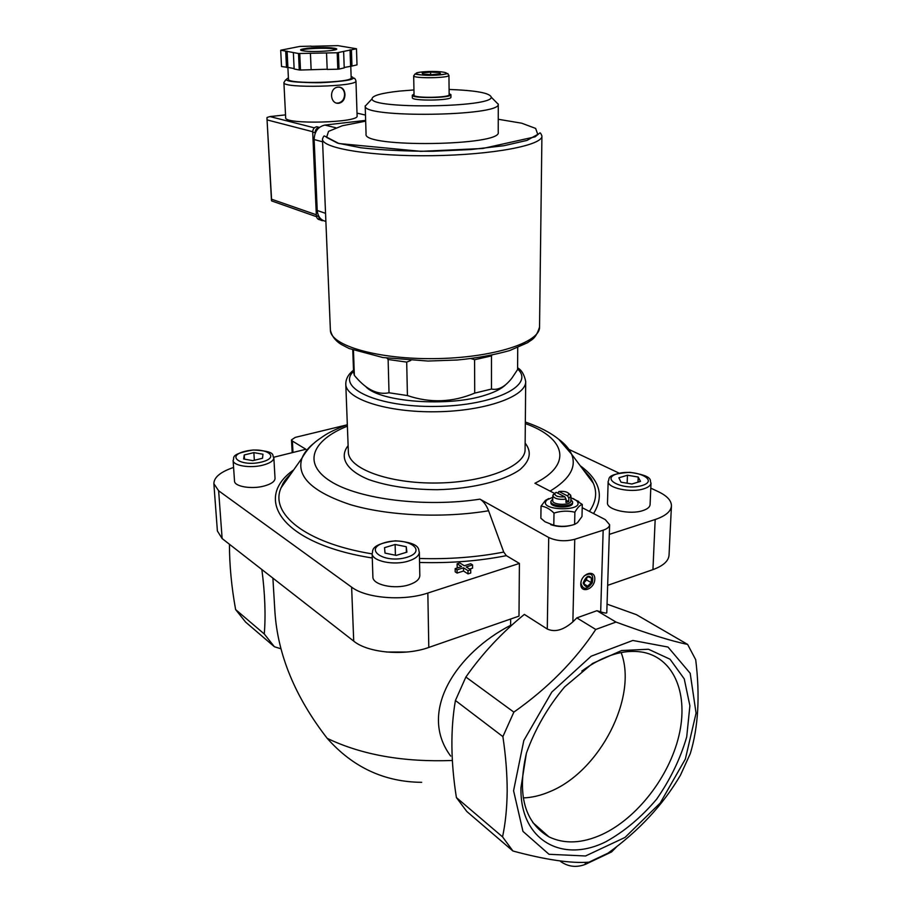 <?xml version="1.0" encoding="UTF-8"?>
<svg xmlns="http://www.w3.org/2000/svg" width="912" height="912" viewBox="0 0 912 912"><rect width="100%" height="100%" fill="white"/><g stroke="black" fill="none" stroke-linecap="round" stroke-linejoin="round"><path stroke-width="1.37" d="M233.096 460.355L234.521 481.069C234.304 486.552 251.655 489.493 264.218 486.005C271.309 484.021 274.911 481.468 275.036 478.367L273.839 457.71C271.377 455.715 278 451.292 253.205 449.981C228.057 454.37 235.262 458.12 233.096 460.355C232.868 465.679 250.298 468.517 262.952 465.131C270.077 463.205 273.714 460.731 273.839 457.71M372.13 553.39L372.894 576.886C372.347 584.82 394.6 589.733 409.157 584.729C416.1 582.369 419.645 579.302 419.816 575.518L419.349 552.034C417.776 550.996 423.134 542.822 395.398 540.805C367.912 544.43 373.681 552.182 372.13 553.39C371.572 561.097 393.961 565.873 408.622 560.994C415.61 558.703 419.189 555.716 419.349 552.034M608.167 481.251L607.495 502.774C606.377 509.751 630.089 515.063 642.926 510.572C647.486 509.056 649.868 507.072 650.085 504.621L651.008 483.018C648.945 480.977 655.705 476.258 629.918 472.313C603.995 474.126 610.345 479.427 608.167 481.251C607.061 488.023 630.91 493.175 643.826 488.798C648.409 487.327 650.803 485.401 651.008 483.018M502.888 736.611L513.855 712.124C547.781 688.241 575.084 660.687 595.764 629.462L615.988 622.064C647.303 633.589 671.175 641.045 687.625 644.408L695.708 659.729C700.131 695.765 698.33 727.046 690.304 753.574L680.409 775.291C662.91 805.022 638.753 830.98 607.962 853.187L588.947 862.182C570.809 863.504 545.479 859.788 512.943 851.01L502.546 836.863C505.442 823.376 506.992 808.112 507.186 791.069C507.175 773.843 505.738 755.683 502.888 736.611L455.419 700.496L465.872 677.035C482.357 653.539 501.851 632.666 524.354 614.403L547.28 629.029L548.716 537.499L479.963 499.149C483.497 501.247 486.37 505.123 488.581 510.766L503.732 552.068L506.354 555.659L519.407 563.434L427.842 593.039L428.8 647.44L518.996 616.124L519.407 563.434M609.307 534.364L655.169 519.521C665.543 515.998 670.97 511.461 671.437 505.898C671.449 500.654 667.174 495.957 658.601 491.819L650.792 488.125M619.043 473.111L568.94 449.411M345.808 425.152L295.26 437.384L291.498 439.88L292.387 441.043L305.885 449.274L273.794 457.231M233.575 467.434C220.544 471.88 213.978 477.284 213.864 483.656L218.629 490.77L351.633 587.157C366.1 598.352 403.469 601.339 427.842 593.039M472.564 564.916L470.66 563.73L464.288 565.748L459.819 562.943L457.129 563.787L461.586 566.603L455.168 568.632L455.202 571.87L457.094 573.067L463.513 571.026L468.027 573.887L470.729 573.021L470.706 569.783L466.192 566.933L472.564 564.916L472.576 568.13L469.6 569.088M457.129 563.787L457.163 567.002L458.212 567.674M580.773 583.897C580.978 573.545 595.194 568.757 594.806 579.097C594.601 589.334 580.477 594.248 580.773 583.897M615.988 622.064L596.927 610.698L576.84 617.88L572.873 621.847L574.754 539.288L603.163 530.191C607.289 528.8 609.433 526.976 609.615 524.731L605.294 519.623L582.209 507.699M596.927 610.698L600.677 611.884C604.622 613.103 606.662 613.388 606.776 612.716L609.615 524.731M556.103 492.332L564.881 496.858C558.087 497.245 554.747 496.071 554.872 493.335L556.103 492.332M564.881 496.858L566.021 499.126C558.6 499.844 554.2 498.682 552.809 495.649L554.599 493.552M569.213 493.882L570.923 496.06L570.821 501.03C571.174 505.693 552.182 505.237 552.718 500.608L552.809 495.649M558.931 491.5L567.72 496.014L568.951 493.654C567.127 491.739 563.787 491.021 558.931 491.5L557.734 493.175M570.923 496.06L568.86 498.283L568.792 501.6L565.999 500.164M566.021 499.126L565.953 502.455L568.792 501.6M471.139 358.621L474.582 359.727L491.488 355.897L491.488 389.059L474.719 393.106C452.512 402.42 430.076 403.229 407.425 395.557L406.695 362.098L388.124 359.488L389.014 392.776C378.013 395.044 367.08 389.971 356.216 377.545L354.346 375.379L353.571 372.085L352.773 349.991M407.425 395.557L389.014 392.776M353.457 350.242L354.346 375.379M517.731 347.62L517.583 369.599L511.894 378.127C505.123 386.802 498.317 390.45 491.488 389.059M474.582 359.727L474.719 393.106M510.652 619.02L510.617 625.313C457.699 652.445 417.115 711.052 450.688 756.082M452.352 760.483C403.503 762.295 361.779 754.919 327.203 738.344C295.226 697.11 277.795 654.964 274.922 611.906L272.893 578.128M213.864 483.656L217.387 530.978L222.129 538.559L353.719 641.125C367.992 653.003 404.791 656.207 428.8 647.44M327.203 738.344C352.91 767.357 384.408 782.017 421.686 782.325M261.858 569.521C264.993 593.598 265.802 615.087 264.286 633.988L235.615 609.569C231.488 586.701 229.436 564.938 229.459 544.27M280.976 648.797L274.398 646.745L264.286 633.988M512.943 851.01L466.83 811.52L456.399 797.567C450.745 761.805 450.414 729.44 455.419 700.496M274.398 646.745L245.613 622.098L235.615 609.569M513.57 790.727L523.807 740.555L551.817 692.048L591.17 656.195L632.837 640.463L668.006 647.053L690.19 673.284L696.073 713.161L685.357 759.058L660.254 802.993L625.005 837.444L585.538 855.98L549.013 854.293L522.952 831.368L513.57 790.727M513.855 712.124L465.872 677.035M502.546 836.863L456.399 797.567M687.625 644.408L636.359 614.642L607.061 604.143M595.764 629.462L576.84 617.88M520.957 787.592L526.406 753.164C535.07 729.053 547.827 706.971 564.653 686.884L592.526 663.469L621.642 650.53L648.478 649.241L670.058 659.228L684.251 678.893L689.894 705.763L686.713 736.885C680.375 758.738 670.331 779.521 656.583 799.243C641.182 817.414 624.196 831.63 605.614 841.867C562.009 863.607 519.76 840.157 520.957 787.592M547.28 629.029C554.941 632.495 563.468 630.101 572.873 621.847M560.025 860.928L561.017 861.76C568.393 866.81 576.475 867.7 585.253 864.416L611.542 851.968L617.173 846.268M386.38 652.023L406.957 652.023M607.666 585.344L652.946 569.624C663.195 565.885 668.553 561.062 669.043 555.146L671.437 505.898M548.716 537.499C556.582 541.101 565.269 541.705 574.754 539.288M554.69 493.472L534.922 483.257C573.466 464.219 564.927 437.646 525.323 423.578M572.086 525.107C564.95 527.17 557.825 527.022 550.711 524.639M505.465 384.921C501.486 388.751 494.885 392.126 485.697 395.021C449.149 407.333 379.403 402.124 365.803 386.631M439.709 72.538L440.45 73.804L431.98 74.636L422.792 74.203L422.165 72.937L430.601 72.116L439.709 72.538L439.721 73.872M448.943 75.308L449.149 94.677C450.118 97.801 413.159 98.325 414.048 95.179L413.683 75.81C412.794 78.683 449.924 78.158 448.943 75.308C445.159 71.763 455.054 74.294 430.213 75.354C416.02 75.046 414.561 73.598 415.074 74.02L413.683 75.81M449.137 93.571L450.904 94.666C451.976 98.097 411.312 98.667 412.292 95.213L414.025 94.061M450.904 94.666L450.927 97.162C451.999 100.628 411.358 101.198 412.338 97.709L412.292 95.213M449.092 89.444C475.996 90.459 490.04 93.024 491.226 97.151C492.925 107.536 370.66 109.269 372.05 98.838C372.187 95.669 381.319 93.081 399.445 91.097L413.945 89.946M495.136 101.118L498.248 104.264C500.62 116.28 363.204 118.229 365.222 106.157L368.243 102.919M498.271 104.014L498.226 132.194C502.649 145.943 362.041 147.938 366.065 134.075L365.199 105.895M386.927 358.142L388.124 359.488M406.695 362.098L410.799 360.491M491.488 355.897L491.91 355.213M523.226 797.909C531.935 797.624 540.839 795.515 549.947 791.593C599.902 771.313 638.047 696.836 621.14 652.536M526.463 752.947C516.91 794.42 524.423 822.407 549.013 836.897C564.562 844.307 582.289 843.486 602.171 834.446C637.294 818.098 669.18 776.671 678.881 735.87C688.697 695.092 674.777 658.931 643.769 652.399C624.674 648.774 604.04 654.998 581.833 671.05M430.635 74.579L430.601 72.116M640.486 481.399L631.879 484.01L621.015 482.186L618.86 477.808L627.445 475.243L638.206 477.022L640.486 481.399M406.9 552.159L396.241 555.385L385.012 553.105L384.545 547.656L395.124 544.498L406.25 546.721L406.9 552.159M262.519 458.246L252.829 460.651L243.652 458.987L244.234 454.963L253.867 452.614L262.975 454.244L262.519 458.246M244.507 459.135L244.234 454.963M254.345 460.275L253.867 452.614M406.376 552.319L406.25 546.721M395.409 555.214L395.124 544.498M638.001 482.152L638.206 477.022M627.148 483.212L627.445 475.243M554.006 513.08C560.983 510.857 567.948 510.56 574.879 512.213C577.421 507.665 579.895 505.077 582.289 504.45L581.993 516.511L577.513 522.656L574.606 524.4C567.663 526.623 560.72 526.919 553.801 525.278L545.023 521.778L540.862 518.233L541.033 506.16C545.342 506.502 549.662 508.816 554.006 513.08L553.801 525.278M548.773 498.533L545.387 500.437L541.033 506.16M582.289 504.45L573.192 498.522M574.879 512.213L574.606 524.4M567.72 496.014L568.86 498.283M570.855 499.4L572.611 501.851C573.044 507.448 550.244 506.912 550.905 501.349L552.752 498.989M572.611 501.851L572.588 503.071C573.021 508.668 550.221 508.132 550.882 502.558L550.905 501.349M570.889 497.701L576.361 500.426C588.137 512.248 534.991 510.982 547.223 499.753L552.775 497.291M584.17 575.939C591.147 572.052 593.86 574.343 592.298 582.814C586.849 589.984 583.053 590.11 580.921 583.178L581.218 581.138M583.167 583.076C586.45 575.198 589.54 574.15 592.424 579.907C589.175 587.761 586.085 588.821 583.167 583.076M584.353 580.34L584.239 585.048L587.681 586.177L591.25 582.631L591.375 577.946L587.932 576.794L584.353 580.34M584.261 584.193L587.681 586.177M584.307 582.255L586.61 579.964L591.25 582.631M586.61 579.964L586.655 578.06M586.633 578.083L584.307 582.187M455.168 568.632L457.06 569.84L457.094 573.067M457.06 569.84L463.49 567.8L463.513 571.026M463.49 567.8L468.004 570.65L468.027 573.887M468.004 570.65L470.706 569.783M365.644 120.384L324.889 125.069C318.071 126.688 314.492 131.51 314.138 139.547L317.228 210.478C317.832 216.566 320.716 220.202 325.88 221.388M283.906 82.593L285.673 117.751C283.985 124.739 359.499 122.778 357.105 115.915L355.954 80.872C358.336 86.743 282.15 88.601 283.906 82.593L285.638 79.868L289.218 80.849C296.765 82.183 307.127 82.798 320.329 82.696C333.473 82.091 343.265 81.077 349.684 79.64L353.902 78.227C354.54 77.965 355.224 78.842 355.954 80.872M344.975 94.392C344.497 89.41 342.16 86.993 337.976 87.13C328.673 87.997 329.939 104.709 339.036 103.238C342.912 102.201 344.896 99.248 344.975 94.392M311.106 46.136L299.683 46.455L280.748 50.217L298.509 53.512L337.201 52.759L356.478 48.758L337.942 45.646L311.106 46.307M350.767 66.006L351.166 77.771C353.183 82.81 286.961 84.394 288.466 79.253L287.884 67.374L281.523 66.53L280.702 50.377M357.002 64.877L356.478 48.758L357.002 64.866L351.964 66.063L351.416 49.852M326.542 52.987L327.191 69.449L337.816 69.209L339.025 69.095L338.42 52.657M337.816 69.209L337.201 52.759M293.368 52.6L294.143 68.981L299.273 69.973L300.481 70.03L299.729 53.557M299.273 69.973L298.509 53.512M287.109 51.14L287.896 67.374L294.131 68.582M344.212 67.488L351.964 66.063M339.025 69.095L344.223 67.876L343.642 51.528M300.481 70.03L327.18 69.244M314.389 127.851L269.986 116.576L267.079 117.443L266.977 118.366L271.651 200.925L316.498 216.691M286.505 67.499L285.707 51.254M311.129 69.802L310.411 53.329M311.14 69.608L310.433 53.158M350.584 65.995L350.037 49.795M311.186 48.621L311.152 47.903L311.209 48.621M320.306 219.872L320.18 219.826C317.923 219.632 316.658 218.264 316.361 215.711L312.702 132.137C312.827 129.128 314.173 127.315 316.738 126.722L319.177 127.327L316.738 126.722M323.304 220.59L322.563 220.67C320.306 220.476 319.029 219.097 318.733 216.532L318.71 216.087M315.142 133.38L315.119 132.764C315.244 129.743 316.601 127.931 319.166 127.327M336.653 103.056L338.227 103.056C342.274 102.053 344.394 99.146 344.611 94.312C344.303 90.596 342.65 88.19 339.629 87.119M506.354 555.659C478.857 561.074 449.924 563.331 419.554 562.465M372.278 557.996C281.694 543.78 252.464 498.853 293.721 469.851M580.203 465.713C599.948 480.145 604.394 496.094 593.541 513.547M600.677 611.884L603.163 530.191M561.017 861.76L561.04 861.053M585.253 864.416L585.31 862.342M611.542 851.968L611.599 850.52M218.629 490.77L222.129 538.559M351.633 587.157L353.719 641.125M655.169 519.521L652.946 569.624M479.963 499.149C424.992 507.642 358.861 499.274 330.623 481.331C301.997 463.444 312.109 440.257 347.381 426.155M525.141 443.084C532.004 451.885 530.248 460.754 519.874 469.669C503.983 480.943 472.12 488.878 437.293 489.71C410.457 489.562 387.566 486.164 368.63 479.53C346.07 470.273 338.99 457.22 348.122 445.637M488.581 510.766C442.89 518.415 387.554 515.816 350.071 504.553C312.018 491.796 295.99 476.303 302.02 458.075C304.186 452.614 308.427 447.45 314.731 442.582M558.429 439.06C564.87 443.745 569.248 448.784 571.573 454.176C576.829 466.955 569.658 479.267 550.096 491.101M503.732 552.068C476.999 557.232 448.909 559.375 419.474 558.486M372.142 553.892C304.813 542.914 269.428 513.319 281.101 487.772L290.996 473.716M583.03 469.486L593.324 483.257C597.383 492.48 596.083 501.862 589.414 511.415M292.991 452.466L292.387 441.043M517.583 369.018C535.595 385.012 494.464 405.76 436.096 406.433C377.728 407.436 336.004 387.885 353.548 371.378M517.594 367.821C521.527 369.964 524.24 374.513 525.7 381.455C526.327 396.412 485.412 411.152 436.164 411.768C386.927 412.566 345.591 399.023 345.785 384.043L348.361 451.964C348.259 468.654 388.888 483.805 437.201 483.007C485.515 482.414 525.665 466.089 525.084 449.399L525.095 448.59M422.701 71.888C438.729 70.292 456.388 73.256 440.006 74.875C423.487 76.517 406.193 73.439 422.701 71.888M642.151 485.526C660.083 480.031 634.877 468.426 617.39 473.784C599.173 478.948 623.99 491.078 642.151 485.526M406.957 557.289C429.13 550.472 406.262 536.062 384.659 542.674C362.281 549.035 384.442 564.163 406.957 557.289M261.63 462.031C281.842 456.992 264.97 446.356 245.225 451.28C224.945 456.034 241.19 467.126 261.63 462.031M539.539 327.055C540.292 342.467 492.89 357.892 435.4 358.621C377.921 359.545 330.076 345.488 330.383 330.053C331.797 336.243 335.605 341.134 341.806 344.747L349.216 348.544L382.926 357.538L428.024 361.049L457.391 360.001C476.132 358.211 493.563 355.064 509.671 350.561L527.41 342.787L531.001 340.336C534.58 338.329 537.43 333.895 539.539 327.055L541.922 135.968C542.834 145.236 493.027 154.88 432.47 155.69C371.925 156.602 321.833 148.371 322.472 139.08L330.383 330.053M498.248 119.267L521.732 123.211L535.64 128.421L537.761 134.383L526.976 140.414L503.846 145.726L470.877 149.545L432.402 151.278C405.715 151.278 381.854 150.104 360.821 147.755L337.543 143.104L326.587 137.381L328.537 131.362L342.296 125.753L365.666 121.148M314.138 139.547L322.586 141.805M317.228 210.478L325.55 213.34M324.934 125.069L335.855 127.783L324.889 125.069M334.191 48.199C323.087 46.33 291.806 48.895 302.932 50.81C314.138 52.759 346.013 50.057 334.191 48.199M271.753 199.272L316.316 214.776M267.421 119.996L312.702 131.716M357.014 113.134L365.473 115.06L357.014 113.134M269.986 116.576L285.524 114.878L269.986 116.576M288.397 77.987C271.787 85.261 368.391 82.935 351.12 76.505M301.291 50.411L300.983 49.75L306.831 48.313C315.415 47.356 324.524 47.321 334.145 48.199L336.289 48.963L336.038 49.636L333.667 48.883C326.051 47.458 301.61 48.621 301.348 50.422M318.733 216.532L316.361 215.711M315.119 132.764L312.702 132.137M554.872 493.335L553.082 494.783M291.236 473.385C286.892 477.751 284.099 481.251 282.834 483.884L281.101 487.772L302.02 458.075C306.25 450.631 311.516 444.634 317.821 440.074C325.253 435.001 327.123 432.698 347.324 424.593M525.335 422.017C539.494 426.907 550.654 432.687 558.794 439.356L571.573 454.176L593.324 483.257L592.139 480.613C590.816 479.404 594.727 481.73 582.791 469.167M292.171 452.671L291.498 439.88M353.503 370.181C348.395 374.194 345.83 378.822 345.785 384.043M525.7 381.455L525.084 449.399M348.327 451.155L348.361 451.964M372.05 98.838L365.222 106.157M491.226 97.151L498.248 104.264M532.756 822.533L549.013 836.897M568.951 493.654L570.673 495.182M547.223 499.753L545.387 500.437M576.361 500.426L578.675 501.418M541.922 135.968C540.987 133.528 540.269 132.536 539.779 132.981L535.127 136.823L482.79 148.485L420.968 151.346L338.899 143.526L324.535 136.036C324.011 135.614 323.327 136.629 322.472 139.08M266.977 118.366L271.468 200.378M338.227 103.056L339.036 103.238"/></g></svg>
